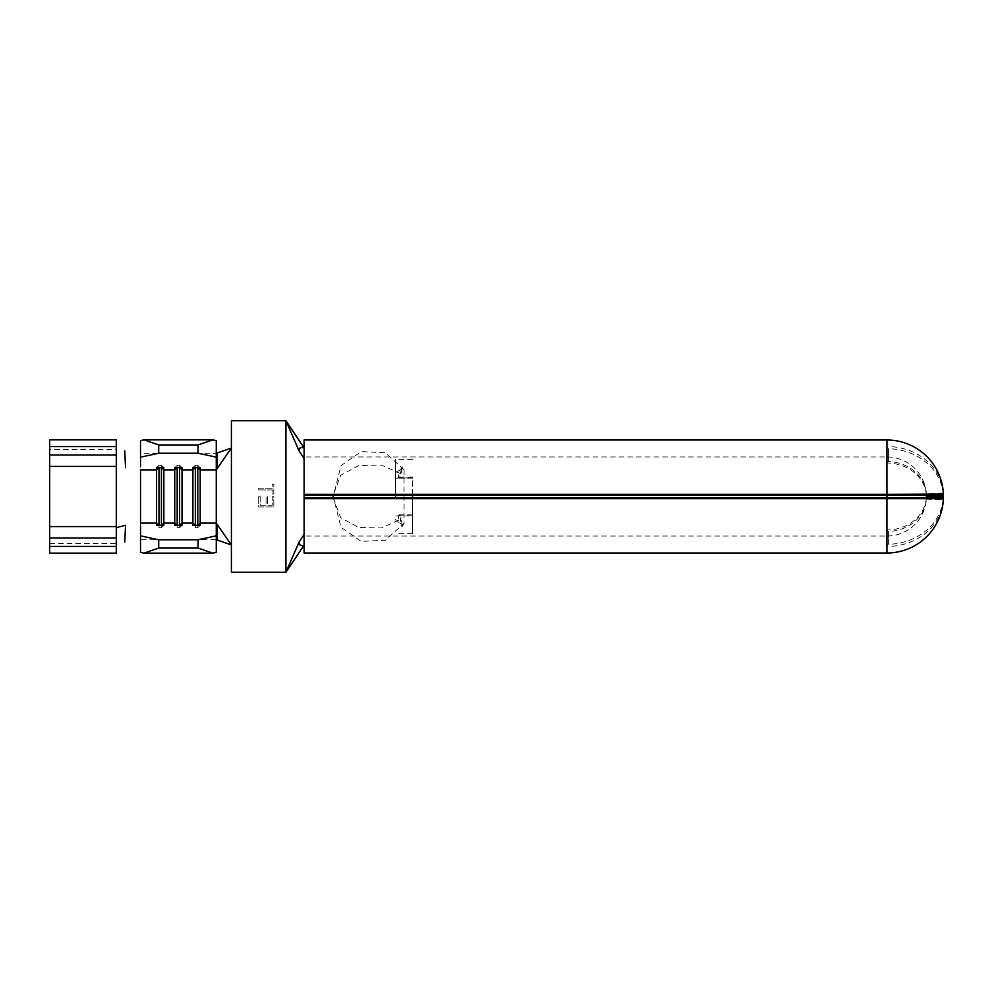 <?xml version="1.0" encoding="UTF-8"?>
<svg xmlns="http://www.w3.org/2000/svg" width="993" height="993" viewBox="0 0 993 993"><rect width="100%" height="100%" fill="white"/><g stroke="black" fill="none" stroke-linecap="round" stroke-linejoin="round"><path stroke-width="0.74" stroke-dasharray="4.96 3.72" d="M197.781 525.322L197.781 527.68L195.36 527.68L192.927 525.322M195.36 525.322L195.36 527.68M161.425 525.322L161.425 527.68L159.004 527.68L156.584 525.322M159.004 525.322L159.004 527.68M179.609 525.322L179.609 527.68L177.176 527.68L174.756 525.322M177.176 525.322L177.176 527.68M399.211 470.545L402.277 467.48L401.942 466.114L400.415 473.587L401.11 475.721L398.131 477.832L399.211 470.545A8.478 4.009 0 0 0 395.586 473.835L395.586 498.014M404.077 469.826L385.495 452.758L361.154 451.604L340.984 465.692L333.201 496.5L340.984 527.308L361.154 541.396L385.495 540.242L404.077 523.174L404.077 469.826L401.942 466.114M398.131 477.832L412.554 477.832L412.554 515.168L398.119 515.168L401.085 517.216L400.415 519.413L401.917 526.886L404.077 523.174M400.415 473.587L381.386 465.047L358.883 465.518L340.736 475.225L333.238 494.986M333.238 498.014L340.748 517.8L358.945 527.494L381.473 527.941L400.415 519.413M304.106 536.034L304.106 498.014L304.106 536.034L886.935 536.034L886.935 530.734L888.45 529.927L888.45 544.288L886.935 545.095L888.45 546.46L888.45 531.441L886.935 530.734L886.935 553.002M304.106 456.966L304.106 494.986L304.106 456.966L886.935 456.966L886.935 494.986L886.935 462.266L888.45 461.559L888.45 446.54L886.935 447.247L888.45 448.712L888.45 463.073L886.935 462.266L886.935 447.905L886.935 536.034A39.534 39.534 0 0 0 926.345 499.529A39.497 34.209 0 0 1 888.45 531.441M304.106 546.336L304.106 553.002M299.886 448.079L304.106 447.893L304.106 545.107L299.886 544.921M304.106 439.998L304.106 446.664M926.345 498.014A39.497 34.209 0 0 1 888.45 529.927M943.263 494.34A56.452 48.893 0 0 0 888.45 448.712M258.664 489.921L272.256 489.921L272.256 493.993L273.82 493.993L273.82 484.087L272.256 484.087L272.256 488.171L258.664 488.171L258.664 489.921L272.256 489.921L272.256 493.993L273.82 493.993L273.82 484.087L272.256 484.087L272.256 488.171L258.664 488.171L258.664 489.921M231.406 572.229L285.934 572.229L285.934 420.771L231.406 420.771L231.406 572.229M258.664 496.674L258.664 506.964L273.82 506.964L273.82 496.674L272.256 496.674L272.256 505.214L267.601 505.214L267.601 496.674L266.05 496.674L266.05 505.214L260.216 505.214L260.216 496.674L258.664 496.674L258.664 506.964L273.82 506.964L273.82 496.674L272.256 496.674L272.256 505.214L267.601 505.214L267.601 496.674L266.05 496.674L266.05 505.214L260.216 505.214L260.216 496.674L258.664 496.674M140.522 440.607L140.522 449.73M216.263 523.398L216.263 552.393M216.263 440.607L216.263 469.602M216.263 453.329L216.263 539.671L140.522 539.671L140.522 453.329L216.263 453.329M140.522 543.27L140.522 552.393M943.263 500.832A56.452 48.893 0 0 1 888.45 546.46M926.382 498.014L943.35 498.908M943.35 499.305L926.407 498.387L926.382 499.057A39.497 34.209 0 0 1 926.345 499.529M943.263 498.66A56.452 48.893 0 0 1 888.45 544.288M926.345 494.986A39.497 34.209 0 0 0 888.45 463.073M926.382 499.057L943.325 499.963M943.263 492.168A56.452 48.893 0 0 0 888.45 446.54M943.325 493.037L926.382 493.943L926.407 494.613L943.35 493.695M926.382 493.943A39.497 34.209 0 0 0 926.345 493.471A39.497 34.209 0 0 0 888.45 461.559M943.35 494.092L926.382 494.986M886.935 439.998L886.935 456.966A39.534 39.534 0 0 1 926.345 493.471M412.554 515.168L395.586 515.131M395.586 494.986L395.586 459.387L395.586 478.154L412.554 477.832M412.554 477.869L412.554 477L395.586 477M395.586 516L412.554 516L412.554 533.613L412.554 498.014M412.554 494.986L412.554 477M412.554 516L412.554 515.131M395.586 477.869L395.586 473.835M395.586 519.165A8.478 4.009 180 0 0 399.186 522.442L398.119 515.168M401.917 526.886L401.929 524.465L399.186 522.442M182.029 525.322L179.609 527.68M179.77 467.678L177.176 467.678M182.029 467.678L179.609 465.32L179.609 467.678M177.015 467.678L177.176 465.32L174.756 467.678M179.609 465.32L177.176 465.32M163.857 525.322L161.425 527.68M161.598 467.678L159.004 467.678M163.857 467.678L161.425 465.32L161.425 467.678M158.843 467.678L159.004 465.32L156.584 467.678M161.425 465.32L159.004 465.32M200.201 525.322L197.781 527.68M197.942 467.678L195.36 467.678M200.201 467.678L197.781 465.32L197.781 467.678M195.187 467.678L195.36 465.32L192.927 467.678M197.781 465.32L195.36 465.32M49.65 543.444L116.293 543.444L116.293 449.556L49.65 449.556L49.65 553.151M116.293 527.693L116.293 553.151M116.293 439.849L116.293 465.307M49.65 439.849L49.65 449.556M197.942 525.322L195.187 525.322M161.598 525.322L158.843 525.322M179.77 525.322L177.015 525.322M412.554 459.387L395.586 459.387M412.554 533.613L395.586 533.613M402.264 525.52L401.098 517.279M402.289 467.48L401.11 475.721M412.554 478.154L395.586 478.154M412.554 514.846L395.586 514.846"/><path stroke-width="1.49" d="M197.781 467.678L197.781 525.322M200.201 496.5L200.201 525.322L192.927 525.322L192.927 467.678L200.201 467.678L200.201 496.5M195.36 467.678L195.36 525.322M161.425 467.678L161.425 525.322M163.857 496.5L163.857 525.322L156.584 525.322L156.584 467.678L163.857 467.678L163.857 496.5M159.004 467.678L159.004 525.322M179.609 467.678L179.609 525.322M182.029 496.5L182.029 525.322L174.756 525.322L174.756 467.678L182.029 467.678L182.029 496.5M177.176 467.678L177.176 525.322M333.238 494.986L333.238 498.014M304.106 498.014L304.106 553.002L886.935 553.002A56.502 56.502 0 0 0 943.263 500.832A56.452 48.893 0 0 0 943.325 499.963L943.35 499.305A56.502 28.214 3.5 0 0 943.35 498.908L926.382 498.014L304.106 498.014L304.106 439.998L886.935 439.998L886.935 494.34L304.106 494.34M926.382 494.986L943.325 494.34L926.382 494.986L304.106 494.986M304.106 498.66L886.935 498.66L886.935 553.002M304.106 546.336L299.886 544.921L299.03 542.166L304.106 534.346M304.106 458.654L299.03 450.834L299.886 448.079L304.106 446.664M943.35 496.885L943.325 497.803L926.382 497.543L926.407 496.624L943.35 496.885A56.502 56.415 90 0 0 943.35 496.115L926.407 496.376L926.382 495.457A39.497 34.209 0 0 0 926.345 494.986M926.382 495.457L943.325 495.197A56.452 48.893 0 0 0 943.263 494.34M943.325 495.197L943.35 496.115M140.522 466.536L140.522 440.607L144.01 439.849L212.775 439.849L216.263 440.607L216.263 457.165L198.079 453.23L198.079 444.951L212.775 439.849M140.522 535.835L158.706 539.77L158.706 548.049L144.01 553.151L140.522 552.393L140.522 526.464M158.706 539.77L198.079 539.77L216.263 535.835L216.263 523.398L217.281 524.589L217.144 539.981L231.406 544.971L217.281 524.589M197.942 525.322L200.201 523.112L216.263 523.112L216.263 469.888L200.201 469.888L197.942 467.678M158.843 525.322L156.584 523.112L140.522 523.112L140.522 469.888L156.584 469.888L158.843 467.678M216.263 535.835L216.263 552.393L212.775 553.151L198.079 548.049L198.079 539.77M217.281 468.411L231.406 448.029L217.144 453.019L217.281 468.411L216.263 469.602L216.263 457.165M144.01 553.151L212.775 553.151M158.706 548.049L198.079 548.049M144.01 439.849L158.706 444.951L158.706 453.23L198.079 453.23M158.706 453.23L140.522 457.165M158.706 444.951L198.079 444.951M303.759 545.629L285.934 572.229L231.406 572.229L231.406 420.771L285.934 420.771L285.934 572.229L299.03 542.166M926.382 498.014L943.325 498.66L886.935 498.66L886.935 494.34L943.35 494.092A56.502 28.214 176.5 0 0 943.35 493.695L943.325 493.037A56.452 48.893 0 0 0 943.263 492.168A56.502 56.502 0 0 0 886.935 439.998M943.325 497.803A56.452 48.893 0 0 1 943.263 498.66M412.554 498.014L412.554 494.986M395.586 498.014L395.586 494.986M303.759 447.371L285.934 420.771L299.03 450.834M49.65 466.412L116.293 466.412L116.293 526.588L49.65 526.588L49.65 455.005L116.293 455.005L116.293 439.849L49.65 439.849L49.65 446.577L116.293 446.577M116.293 546.423L49.65 546.423L49.65 553.151L116.293 553.151L116.293 527.693L125.54 525.26L124.77 542.128M49.65 546.423L49.65 537.995L116.293 537.995M49.65 537.995L49.65 526.588M116.293 465.307L116.293 455.005M49.65 455.005L49.65 446.577M124.77 450.872L125.54 467.74M177.015 525.322L174.756 523.112L163.857 523.112L161.598 525.322M195.187 525.322L192.927 523.112L182.029 523.112L179.77 525.322M179.77 467.678L182.029 469.888L192.927 469.888L195.187 467.678M161.598 467.678L163.857 469.888L174.756 469.888L177.015 467.678"/></g></svg>
